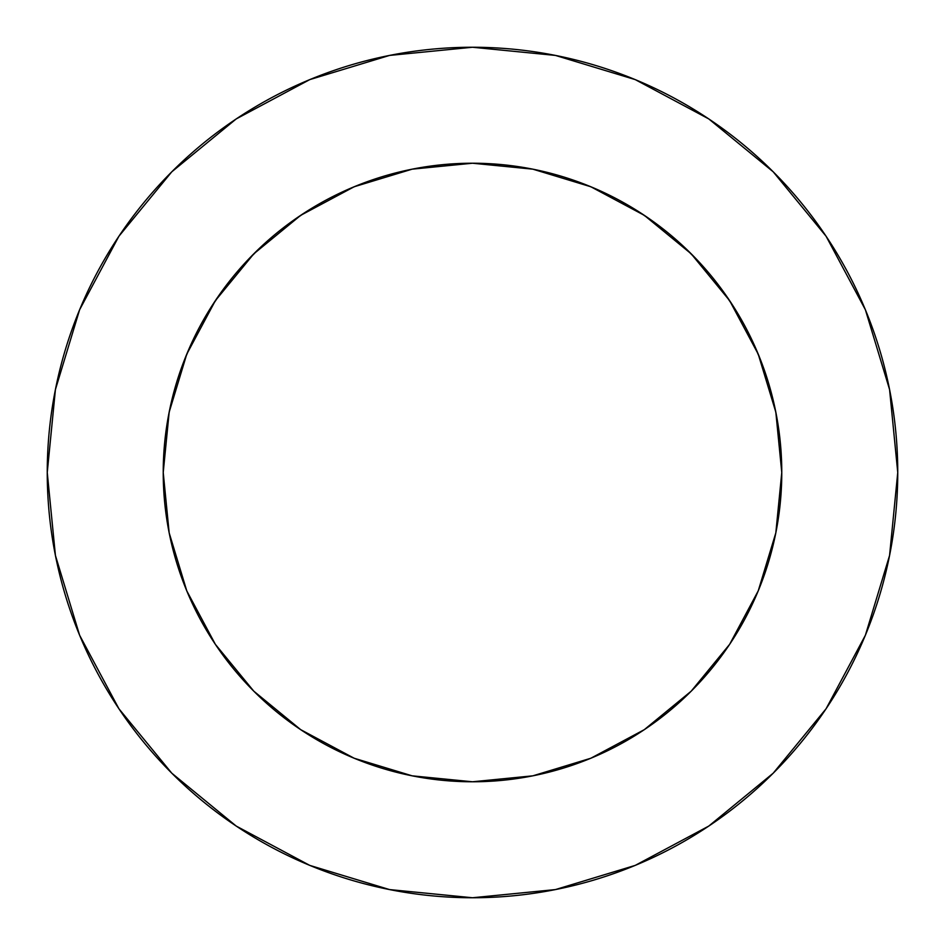 <?xml version="1.0" encoding="UTF-8"?>
<svg xmlns="http://www.w3.org/2000/svg" width="945" height="945" viewBox="0 0 945 945"><rect width="100%" height="100%" fill="white"/><g stroke="black" fill="none" stroke-linecap="round" stroke-linejoin="round"><path stroke-width="1.42" d="M729.646 300.675L691.185 253.815L644.325 215.354L590.849 186.767L532.838 169.167L472.5 163.225L412.162 169.167L354.151 186.767L300.675 215.354L253.815 253.815L215.354 300.675L186.767 354.151L169.167 412.162L163.225 472.5A309.275 309.275 0 0 1 472.5 163.225A309.275 309.275 0 0 1 781.775 472.5L775.833 412.162L758.233 354.151L729.646 300.675L691.185 253.815L644.407 215.401M47.25 472.5A425.25 425.25 0 0 1 472.5 47.25A425.25 425.25 0 0 1 897.75 472.5A425.25 425.25 0 0 1 472.5 897.75A425.25 425.25 0 0 1 47.25 472.5L55.424 555.459L79.616 635.241L118.916 708.762L171.801 773.199L236.238 826.084L309.759 865.384L389.541 889.576L472.5 897.75L555.459 889.576L635.241 865.384L708.762 826.084L773.199 773.199L826.084 708.762L865.384 635.241L889.576 555.459L897.75 472.5L889.576 389.541L865.384 309.759L826.084 236.238L773.199 171.801L708.762 118.916L635.241 79.616L555.459 55.424L472.5 47.25L389.541 55.424L309.759 79.616L236.238 118.916L171.801 171.801L118.916 236.238L79.616 309.759L55.424 389.541L47.25 472.5M482.281 163.379L472.37 163.225L412.162 169.167M444.8 164.465L472.795 163.225M186.767 590.849L169.167 532.838L186.779 590.885L215.354 644.325L253.815 691.185L300.675 729.646L354.151 758.233L412.162 775.833L472.5 781.775L532.838 775.833L590.849 758.233L644.336 729.646L691.185 691.185L729.599 644.407M588.073 185.633L604.186 192.662M638.891 211.798L656.775 224.119M684.18 247.023L700.304 263.324M722.37 290.245L735.222 309.322M752.161 340.424L760.843 360.659M772.526 397.443L776.506 415.67M775.833 532.838L758.233 590.849L775.833 532.838L781.775 472.5A309.275 309.275 0 0 1 472.5 781.775A309.275 309.275 0 0 1 163.225 472.5L169.167 532.838M168.493 415.67L172.474 397.443M184.157 360.659L192.839 340.424M209.778 309.322L222.642 290.233M244.696 263.324L260.832 247.011M288.225 224.119L306.109 211.798M340.814 192.662L356.926 185.633M826.084 236.238L773.199 171.801L708.868 118.999M236.238 118.916L171.801 171.801L118.999 236.132M118.916 708.762L171.801 773.199L236.132 826.001M708.762 826.084L773.199 773.199L826.001 708.868M215.354 644.325L253.815 691.185L300.593 729.599M300.675 215.354L253.815 253.815L215.401 300.593M644.325 729.646L691.185 691.185L729.646 644.325L758.233 590.849M472.559 163.225L532.838 169.167"/></g></svg>
